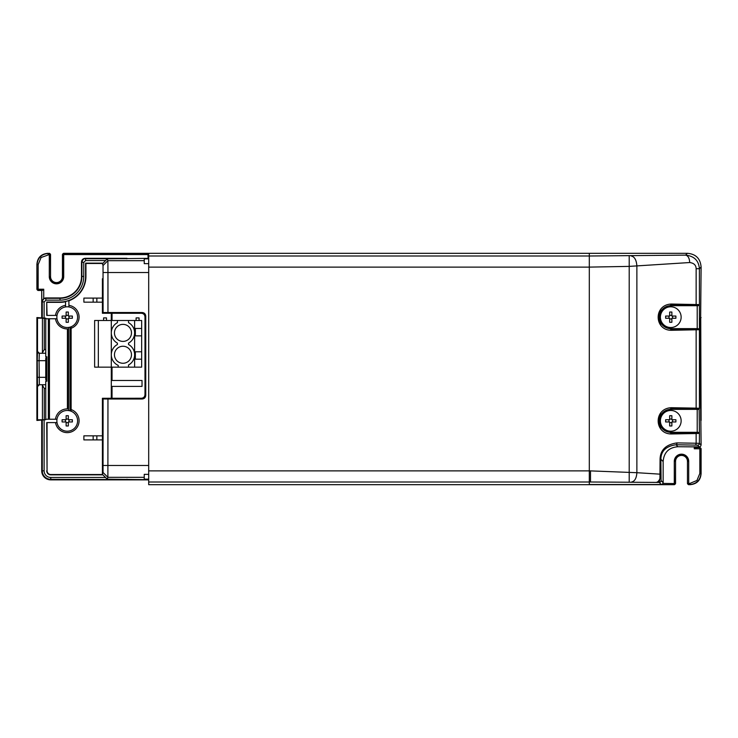<?xml version="1.0" encoding="UTF-8"?>
<svg xmlns="http://www.w3.org/2000/svg" width="738" height="738" viewBox="0 0 738 738"><rect width="100%" height="100%" fill="white"/><g stroke="black" fill="none" stroke-linecap="round" stroke-linejoin="round"><path stroke-width="1.11" d="M102.407 263.936L107.259 258.807L107.886 260.68L107.951 272.525L107.951 312.515L103.089 312.561L102.407 313.244L102.407 278.752M148.689 258.337L107.259 258.807M102.407 263.66L103.034 265.532L103.089 312.561M148.689 258.853L144.251 258.853L144.251 263.66L148.689 263.66M148.689 256.003L148.689 253.319L589.311 253.319L589.311 484.681L148.689 484.681L148.689 256.003L589.311 256.003L589.311 253.319L687.401 253.319C695.842 254.01 700.408 258.577 701.1 267.018L700.261 360.67L701.1 445.06L700.556 446.37L699.246 446.914L677.954 446.73C668.831 447.477 663.896 452.412 663.148 461.536L660.879 459.257C660.971 451.047 666.008 446.213 675.98 444.756A1.854 1.033 -89 0 0 677.023 442.901C665.99 444.488 660.335 449.94 660.067 459.257L659.92 478.538L659.228 482.421A1.854 1.854 -45 0 0 661.073 480.567L660.879 459.257L660.067 459.257M148.689 474.34L144.251 474.34L144.251 477.32L107.886 477.32L107.951 399.009L103.089 398.963L102.407 398.28L141.29 398.252C143.578 398.077 144.814 396.841 144.989 394.544L144.989 316.98C144.814 314.683 143.578 313.447 141.29 313.272L102.407 313.244M148.689 479.663L107.259 479.193L102.407 474.34L103.034 472.468L103.089 398.963M107.951 312.515L142.047 312.515C144.334 312.691 145.571 313.927 145.746 316.224L145.746 395.3C145.571 397.597 144.334 398.834 142.047 399.009L107.951 399.009M102.407 474.34L102.407 398.28M107.259 479.193L107.886 477.32L103.034 472.468M148.689 479.146L144.251 479.146L144.251 477.32M661.073 480.567L663.148 482.643L662.604 483.953L661.294 484.497L589.311 484.497L589.311 256.003L685.593 255.136C694.117 256.031 698.72 260.56 699.403 268.715L696.146 268.715C696.045 265.154 693.914 263.097 689.735 262.534L629.21 266.39L589.311 267.11L148.689 267.11M102.591 474.525L50.756 474.525A3.699 3.699 0 0 1 47.057 470.826L46.725 422.588L57.01 422.588M47.057 422.588L47.057 470.826M55.525 422.588A11.845 11.845 0 0 0 78.911 422.773A11.845 11.845 0 0 0 71.125 409.562M71.125 328.272A11.845 11.845 0 0 0 68.911 305.357M102.591 263.475L85.931 263.475L85.931 276.436A25.922 25.922 0 0 1 68.902 300.781M93.154 298.097L83.892 298.097L83.892 302.165L93.154 302.165L93.154 298.097L102.407 298.097M93.154 435.835L83.892 435.835L83.892 439.903L93.154 439.903L93.154 435.835L102.407 435.835M102.407 302.165L93.154 302.165M96.853 298.097L96.853 302.165M102.407 439.903L93.154 439.903M96.853 435.835L96.853 439.903M700.482 386.38L700.731 420.439M36.9 317.561L45.756 318.17L45.756 353.262L39.363 353.262L37.509 351.408L37.509 318.17L36.9 317.561L36.9 420.439L37.509 419.83L45.756 419.691L45.756 384.738L39.326 384.738L45.756 384.738L45.756 381.232L46.872 381.232L46.872 356.768L45.756 356.768L45.756 353.262L39.326 353.262L39.077 360.67L45.756 360.67L45.756 377.33C45.535 379.526 45.904 380.826 46.872 381.232M37.509 419.83L37.509 386.592L39.363 384.738L39.077 360.67L37.232 360.67L37.509 386.592M36.9 420.439L45.756 419.691M45.756 419.249L56.983 419.249M102.923 474.857L50.756 474.857A4.031 4.031 0 0 1 46.725 470.826M696.285 446.73L696.165 447.652L696.165 446.73M694.264 446.73L694.264 448.787L695.371 447.671L699.993 447.523L701.1 448.639L701.1 473.575C700.537 480.42 696.838 484.119 689.993 484.681L689.845 484.534C696.589 483.87 700.288 480.17 700.952 473.427L701.1 473.575M699.993 447.523L696.285 447.523M700.731 317.561L701.1 420.439M148.107 253.319L63.56 253.319L62.444 254.435L62.444 276.621A5.95 5.95 0 0 1 56.494 282.571A5.95 5.95 0 0 1 50.544 276.621L50.544 254.435L49.428 253.319L48.154 253.466C41.411 254.13 37.712 257.83 37.048 264.573L38.155 264.573L41.079 257.507L49.289 254.573L49.289 276.621A7.214 7.214 0 0 0 56.494 283.826A7.214 7.214 0 0 0 63.708 276.621L63.708 254.573L147.932 254.573L148.107 253.319L148.107 258.134L148.689 258.134M48.007 253.319C41.162 253.881 37.463 257.58 36.9 264.425L36.9 289.361L38.007 290.477L41.715 290.477L41.715 317.561M41.715 420.439L41.715 470.826A9.04 9.04 0 0 0 50.756 479.866L148.689 479.866M589.893 484.681L674.44 484.681L675.556 483.565L675.556 461.379A5.95 5.95 0 0 1 681.506 455.429A5.95 5.95 0 0 1 687.456 461.379L687.456 483.565L688.572 484.681L689.993 484.681M694.264 448.787L699.845 448.787L699.845 447.671A1.107 1.107 45 0 1 700.952 448.787L701.1 448.639M699.845 473.427L700.952 473.427L700.952 448.787L699.845 448.787L699.845 473.427L696.921 480.493L689.845 483.427L687.604 483.427A1.107 1.107 45 0 0 688.711 484.534L688.572 484.681M148.689 479.691L50.756 479.303L50.756 479.866M695.371 447.671L696.165 447.652M127.001 479.193L127.001 479.691M42.426 419.738L42.426 384.738M42.426 385.236L44.28 388.437L45.756 388.437M44.28 419.691L44.28 388.437M46.872 356.768C45.904 357.174 45.535 358.474 45.756 360.67M45.756 349.563L44.28 349.563L44.28 318.309L45.756 318.309M37.509 318.17L42.426 318.17L42.426 352.764L44.28 349.563M42.426 318.262L44.28 318.309M42.426 353.262L42.426 352.764M45.756 318.751L56.983 318.751M47.057 315.412L46.725 302.026L46.725 315.412L57.01 315.412M46.725 302.026L60.009 302.026A25.59 25.59 0 0 0 85.599 276.436L85.599 263.143L102.923 263.143M701.1 317.561L700.482 318.17L700.482 351.62M127.001 258.807L127.001 258.309L126.595 258.807M42.278 318.124L42.278 302.017C42.887 299.351 44.114 298.115 45.977 298.318L60.009 298.318A21.882 21.882 0 0 0 81.9 276.436L81.9 262.396C82.499 259.73 83.735 258.494 85.599 258.697L85.211 258.309C82.96 258.531 81.724 259.758 81.503 262.008L81.503 276.436A21.494 21.494 0 0 1 60.009 297.931L45.59 297.931L43.736 298.42L41.835 301.584L41.715 290.477M43.736 298.42L43.736 289.213L41.835 290.348M42.629 290.329L38.155 290.329L38.155 289.213L36.9 289.361M38.007 290.477L38.155 290.329A1.107 1.107 -135 0 1 37.048 289.213L36.9 264.425M147.932 254.573L148.107 258.134M148.689 258.309L147.932 258.309M85.211 258.309L127.001 258.309M50.544 276.621L50.396 254.573A1.107 1.107 -135 0 0 49.289 253.466L49.428 253.319M63.56 253.319L63.708 253.466A1.107 1.107 135 0 0 62.592 254.573L62.444 254.435M65.562 301.75A25.922 25.922 0 0 1 60.009 302.349L47.057 302.349M68.902 306.934L68.902 300.504A25.664 25.664 0 0 1 65.562 301.482L65.562 306.934M71.125 411.223L71.125 326.777M55.498 315.412A11.845 11.845 0 0 1 65.553 305.357M49.455 318.751L49.455 419.249L49.455 318.751M55.479 419.249A11.845 11.845 0 0 1 67.416 408.907L67.416 328.927A11.845 11.845 0 0 1 55.498 318.751M67.416 408.907L67.416 328.927M663.148 482.643L663.148 461.536M699.135 432.671A1.107 1.107 -135 0 1 699.403 433.391L696.146 433.529L696.146 443.243L699.403 443.363L699.43 433.372L698.203 432.311L695.519 432.422A1.107 0.618 89 0 1 696.146 433.529L671.386 433.962A1.107 0.618 -91 0 0 670.768 432.855L660.353 427.228L659.025 424.313L659.043 417.311L660.344 414.461L670.768 408.815A1.107 0.618 -89 0 0 671.386 407.708C653.351 408.354 654.182 434.073 671.386 433.962M699.43 408.298L699.43 329.701L698.203 328.631L695.519 328.742A1.107 0.618 89 0 1 696.146 329.858L696.146 408.142L699.403 408.28A1.107 1.107 -45 0 1 699.135 409L699.43 433.372M696.146 268.715L696.146 304.471A1.107 0.618 91 0 1 695.519 305.578L698.203 305.689L699.43 304.628L699.403 268.715L701.1 267.018M661.294 484.497L659.228 482.421L590.501 481.997L590.501 470.89L636.876 472.698L636.876 266.021C636.47 260.08 634.597 256.75 631.276 256.012M631.691 481.969C634.763 481.287 636.497 478.206 636.876 472.698L660.879 474.211M671.386 304.038C653.351 304.683 654.182 330.403 671.386 330.292A1.107 0.618 -91 0 0 670.768 329.185L660.353 323.558L659.025 320.633L659.043 313.632L660.344 310.781L670.768 305.145A1.107 0.618 -89 0 0 671.386 304.038L699.403 304.609A1.107 1.107 -45 0 1 699.135 305.329M699.135 329A1.107 1.107 -135 0 1 699.403 329.72L671.386 330.292M671.386 407.708L696.146 408.142A1.107 0.618 91 0 1 695.519 409.258L699.135 409M698.203 409.369L670.768 409.359A11.476 11.476 0 0 0 659.292 420.835A11.476 11.476 0 0 0 670.768 432.311L698.203 432.311M698.203 305.689L670.768 305.689A11.476 11.476 0 0 0 659.292 317.165A11.476 11.476 0 0 0 670.768 328.641L698.203 328.631M689.735 262.534C689.43 258.143 688.047 255.68 685.593 255.136L687.401 253.319M665.63 317.165A17.97 8.985 90 0 0 665.648 318.272L669.661 318.272L669.661 322.285A17.97 8.985 0 0 0 670.768 322.294A17.97 8.985 0 0 0 671.875 322.285L671.875 318.272L675.888 318.272A17.97 8.985 -90 0 0 675.888 316.048L671.875 316.048L671.875 312.045A17.97 8.985 180 0 0 670.768 312.026A17.97 8.985 180 0 0 669.661 312.045L669.661 316.048L665.648 316.048A17.97 8.985 90 0 0 665.63 317.165M668.951 318.272L668.951 316.048M670.768 306.796A10.369 10.369 0 0 0 660.399 317.165A10.369 10.369 0 0 0 670.768 327.534A10.369 10.369 0 0 0 681.137 317.165A10.369 10.369 0 0 0 670.768 306.796M671.875 318.973L669.661 318.973M669.661 315.347L671.875 315.347M672.576 316.048L672.576 318.272M665.63 420.835A17.97 8.985 90 0 0 665.648 421.951L669.661 421.951L669.661 425.955A17.97 8.985 0 0 0 670.768 425.974A17.97 8.985 0 0 0 671.875 425.955L671.875 421.951L675.888 421.951A17.97 8.985 -90 0 0 675.888 419.728L671.875 419.728L671.875 415.715A17.97 8.985 180 0 0 670.768 415.706A17.97 8.985 180 0 0 669.661 415.715L669.661 419.728L665.648 419.728A17.97 8.985 90 0 0 665.63 420.835M668.951 421.951L668.951 419.728M670.768 410.466A10.369 10.369 0 0 0 660.399 420.835A10.369 10.369 0 0 0 670.768 431.204A10.369 10.369 0 0 0 681.137 420.835A10.369 10.369 0 0 0 670.768 410.466M671.875 422.653L669.661 422.653M669.661 419.027L671.875 419.027M672.576 419.728L672.576 421.951M62.093 317.165A17.97 8.985 90 0 0 62.112 318.272L66.125 318.272L66.125 322.285A17.97 8.985 0 0 0 67.232 322.294A17.97 8.985 0 0 0 68.339 322.285L68.339 318.272L72.352 318.272A17.97 8.985 -90 0 0 72.352 316.048L68.339 316.048L68.339 312.045A17.97 8.985 180 0 0 67.232 312.026A17.97 8.985 180 0 0 66.125 312.045L66.125 316.048L62.112 316.048A17.97 8.985 90 0 0 62.093 317.165M65.424 318.272L65.424 316.048M67.232 306.796A10.369 10.369 0 0 0 56.863 317.165A10.369 10.369 0 0 0 67.232 327.534A10.369 10.369 0 0 0 77.601 317.165A10.369 10.369 0 0 0 67.232 306.796M68.339 318.973L66.125 318.973M66.125 315.347L68.339 315.347M69.049 316.048L69.049 318.272M62.093 420.835A17.97 8.985 90 0 0 62.112 421.951L66.125 421.951L66.125 425.955A17.97 8.985 0 0 0 67.232 425.974A17.97 8.985 0 0 0 68.339 425.955L68.339 421.951L72.352 421.951A17.97 8.985 -90 0 0 72.352 419.728L68.339 419.728L68.339 415.715A17.97 8.985 180 0 0 67.232 415.706A17.97 8.985 180 0 0 66.125 415.715L66.125 419.728L62.112 419.728A17.97 8.985 90 0 0 62.093 420.835M65.424 421.951L65.424 419.728M67.232 410.466A10.369 10.369 0 0 0 56.863 420.835A10.369 10.369 0 0 0 67.232 431.204A10.369 10.369 0 0 0 77.601 420.835A10.369 10.369 0 0 0 67.232 410.466M68.339 422.653L66.125 422.653M66.125 419.027L68.339 419.027M69.049 419.728L69.049 421.951M112.038 398.252L112.038 386.398L142.028 386.398L142.028 380.476L112.038 380.476L112.038 367.146M141.659 327.534L141.659 333.456M112.038 320.495L112.038 313.272M111.29 313.272L111.29 320.495L128.523 320.495L128.523 322.644A11.651 11.651 0 0 1 134.62 332.893L134.62 354.757A11.651 11.651 0 0 0 128.523 344.508L128.523 343.133A11.651 11.651 0 0 0 134.62 332.893L134.62 320.495L141.659 320.495L141.659 367.146L118.209 367.146L118.209 365.393A11.651 11.651 0 0 1 117.416 344.508L117.416 343.133A11.651 11.651 0 0 1 117.416 322.644L117.416 320.495M118.209 367.146L111.3 367.146L111.29 398.252M94.63 367.146L94.63 320.495L111.3 320.495L111.3 367.146L94.63 367.146M114.455 354.757A8.515 8.515 0 0 1 122.969 346.242A8.515 8.515 0 0 1 131.484 354.757A8.515 8.515 0 0 1 122.969 363.271A8.515 8.515 0 0 1 114.455 354.757M128.523 367.146L128.523 364.996A11.651 11.651 0 0 0 134.62 354.757L134.62 367.146L134.62 354.757M122.969 341.408A8.515 8.515 0 0 1 114.455 332.893A8.515 8.515 0 0 1 122.969 324.369A8.515 8.515 0 0 1 131.484 332.893A8.515 8.515 0 0 1 122.969 341.408M128.523 320.495L134.62 320.495L134.62 332.893M136.106 320.495L136.106 317.903L139.067 317.903L139.067 320.495M141.659 359.185L135.358 359.185L135.358 351.786L141.659 351.786M141.659 335.864L135.358 335.864L135.358 328.456L141.659 328.456M98.338 367.146L98.338 320.495M103.597 320.495L103.597 317.903L106.484 317.903L106.484 320.495M144.251 260.68L107.886 260.68L103.034 265.532M148.689 465.475L103.089 465.475M142.047 399.009L141.29 398.252M102.407 474.064L102.407 459.248M142.047 312.515L141.29 313.272M148.689 272.525L103.089 272.525M145.746 395.3L144.989 394.544M145.746 316.224L144.989 316.98M148.689 481.997L590.501 481.997M590.501 470.89L148.689 470.89M105.516 477.449L50.756 477.449A6.624 6.624 0 0 1 44.123 470.826L44.123 419.83M688.711 461.379A7.214 7.214 0 0 0 681.506 454.174A7.214 7.214 0 0 0 674.292 461.379L675.408 461.379A6.098 6.098 0 0 1 681.506 455.281A6.098 6.098 0 0 1 687.604 461.379L688.711 461.379L688.711 484.534L689.845 484.534L689.845 483.427M687.456 461.379L687.456 483.565M674.292 461.379L674.292 484.534A1.107 1.107 -45 0 0 675.408 483.427L675.556 461.379M675.556 483.565L662.982 483.427M590.04 484.534L674.44 484.681M44.123 470.826L42.278 470.826A8.478 8.478 0 0 0 50.756 479.303L50.756 477.449M42.278 419.876L42.278 470.826L41.715 470.826M37.509 351.408L37.232 360.67M39.326 353.262A1.854 1.854 -90 0 1 37.472 351.408M45.756 377.33L37.232 377.33M37.472 386.592A1.854 1.854 -90 0 1 39.326 384.738M44.123 318.17L44.123 302.017L45.977 300.163L60.009 300.163A23.736 23.736 0 0 0 83.745 276.436L83.745 262.396L85.599 260.551L105.516 260.551M85.599 260.551L85.599 258.697L126.613 258.697M81.503 262.008L83.745 262.396M83.745 276.436L81.503 276.436M60.009 297.931L60.009 300.163M45.977 300.163L45.59 297.931M41.835 301.584L44.123 302.017M43.736 289.213L38.155 289.213L38.155 264.573M50.544 254.435L49.289 254.573L49.289 253.466L48.154 253.466L48.154 254.573M147.96 253.466L63.708 253.466L63.708 254.573L62.592 254.573L62.592 276.621A6.098 6.098 0 0 1 56.494 282.719A6.098 6.098 0 0 1 50.396 276.621L49.289 276.621M63.708 276.621L62.444 276.621M700.491 386.592L700.491 351.408M700.768 377.33L700.261 377.33M700.261 360.67L700.768 360.67M70.009 327.155L70.009 410.845M68.533 410.549L68.533 327.451M48.348 318.751L48.348 419.249M677.023 442.901L696.146 443.243A1.854 1.033 91 0 1 695.104 445.097L675.98 444.756L677.954 446.73M695.104 445.097L697.548 445.208A1.854 1.854 -45 0 0 699.403 443.363L701.1 445.06M699.246 446.914L697.548 445.208M699.43 329.701L699.43 304.628M629.21 481.96L629.21 256.021M697.207 409.359L697.207 432.311M695.519 432.422L670.768 432.855L670.768 432.311M695.519 409.258L670.768 408.815L670.768 409.359M656.11 482.366A8.136 4.557 -89 0 0 659.92 478.538M670.768 328.641L670.768 329.185L695.519 328.742M695.519 305.578L670.768 305.145L670.768 305.689M697.207 305.689L697.207 328.641M660.362 427.228L659.034 424.304M659.052 417.311L660.353 414.461M660.362 323.548L659.034 320.633M659.052 313.641L660.353 310.79"/></g></svg>
